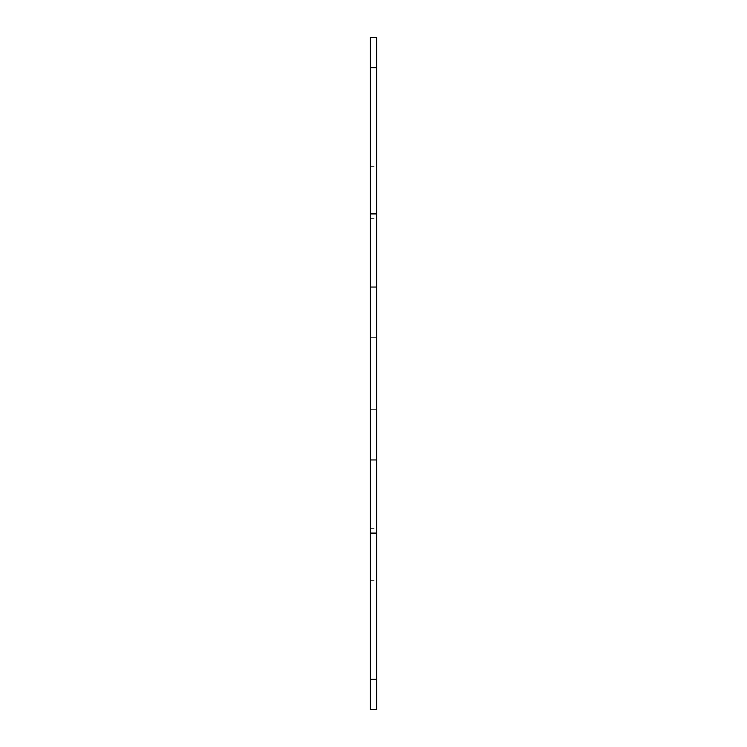 <?xml version="1.0" encoding="UTF-8"?>
<svg xmlns="http://www.w3.org/2000/svg" width="747" height="747" viewBox="0 0 747 747"><rect width="100%" height="100%" fill="white"/><g stroke="black" fill="none" stroke-linecap="round" stroke-linejoin="round"><path stroke-width="0.56" stroke-dasharray="3.73 2.8" d="M370.4 373.5L370.4 337.299L370.4 373.5M376.6 373.5L376.6 337.299L376.6 373.5M370.4 554.507L370.4 528.643L370.4 554.507M376.6 554.507L376.6 528.643L376.6 554.507M370.4 192.493L370.4 218.357L370.4 192.493M376.6 192.493L376.6 218.357L376.6 192.493M370.4 679.359L376.6 679.359L376.6 709.65L370.4 709.65L370.4 37.35M376.6 679.359L376.6 37.35M370.4 67.641L376.6 67.641M370.4 213.913L376.6 213.913M370.4 287.053L376.6 287.053M370.4 459.947L376.6 459.947M370.4 533.087L376.6 533.087M370.4 409.701L376.6 409.701L370.4 409.701M370.4 337.299L376.6 337.299L370.4 337.299M370.4 580.363L376.6 580.363M370.4 528.643L376.6 528.643M370.4 218.357L376.6 218.357M370.4 166.637L376.6 166.637"/><path stroke-width="1.12" d="M376.6 37.35L370.4 37.35L376.6 37.35L376.6 709.65L370.4 709.65L370.4 679.359L376.6 679.359M370.4 37.35L370.4 679.359M370.4 533.087L376.6 533.087M370.4 459.947L376.6 459.947M370.4 287.053L376.6 287.053M370.4 213.913L376.6 213.913M370.4 67.641L376.6 67.641"/></g></svg>
